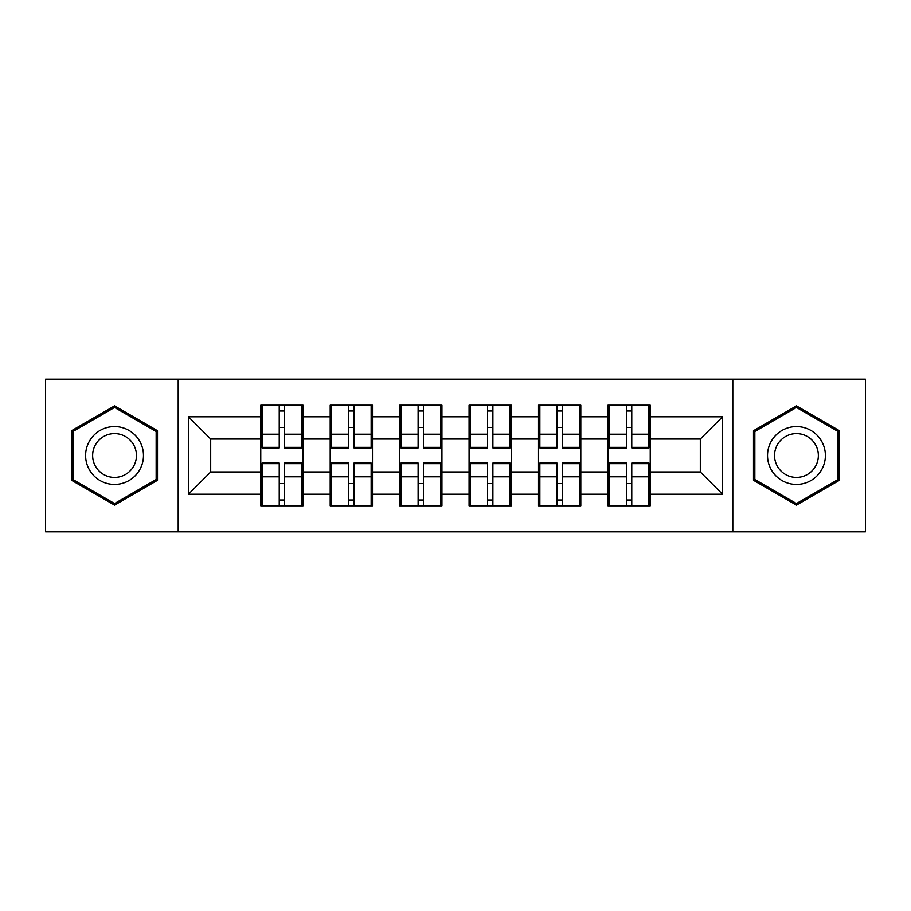 <?xml version="1.0" encoding="UTF-8"?>
<svg xmlns="http://www.w3.org/2000/svg" width="911" height="911" viewBox="0 0 911 911"><rect width="100%" height="100%" fill="white"/><g stroke="black" fill="none" stroke-linecap="round" stroke-linejoin="round"><path stroke-width="1.37" d="M732.808 531.842L865.45 531.842L865.45 379.158L732.808 379.158L732.808 531.842L178.192 531.842L178.192 379.158L45.55 379.158L45.55 531.842L178.192 531.842M650.238 483.764L648.905 483.764M609.288 483.764L607.956 483.764M607.956 427.236L609.288 427.236M648.905 427.236L650.238 427.236M650.238 421.451L648.905 421.451M609.288 421.451L607.956 421.451M607.956 489.549L609.288 489.549M648.905 489.549L650.238 489.549M580.797 483.764L579.464 483.764M539.847 483.764L538.515 483.764M538.515 427.236L539.847 427.236M579.464 427.236L580.797 427.236M580.797 421.451L579.464 421.451M539.847 421.451L538.515 421.451M538.515 489.549L539.847 489.549M579.464 489.549L580.797 489.549M511.367 483.764L510.023 483.764M470.406 483.764L469.074 483.764M469.074 427.236L470.406 427.236M510.023 427.236L511.367 427.236M511.367 421.451L510.023 421.451M470.406 421.451L469.074 421.451M469.074 489.549L470.406 489.549M510.023 489.549L511.367 489.549M441.926 483.764L440.594 483.764M400.977 483.764L399.633 483.764M399.633 427.236L400.977 427.236M440.594 427.236L441.926 427.236M441.926 421.451L440.594 421.451M400.977 421.451L399.633 421.451M399.633 489.549L400.977 489.549M440.594 489.549L441.926 489.549M372.485 483.764L371.153 483.764M331.536 483.764L330.203 483.764M330.203 427.236L331.536 427.236M371.153 427.236L372.485 427.236M372.485 421.451L371.153 421.451M331.536 421.451L330.203 421.451M330.203 489.549L331.536 489.549M371.153 489.549L372.485 489.549M732.808 379.158L178.192 379.158M700.308 471.966L700.308 439.034L650.238 439.034L650.238 471.966L700.308 471.966L722.571 494.229L722.571 416.771L650.238 416.771L650.238 405.201L607.956 405.201L607.956 439.034L580.797 439.034L580.797 471.966L607.956 471.966L607.956 439.034M722.571 494.229L650.238 494.229L650.238 505.799L607.956 505.799L607.956 494.229L580.797 494.229L580.797 505.799L538.515 505.799L538.515 494.229L511.367 494.229L511.367 505.799L469.074 505.799L469.074 494.229L441.926 494.229L441.926 505.799L399.633 505.799L399.633 494.229L372.485 494.229L372.485 505.799L330.203 505.799L330.203 494.229L303.044 494.229L303.044 505.799L260.762 505.799L260.762 494.229L188.429 494.229L188.429 416.771L260.762 416.771L260.762 439.034L210.692 439.034L210.692 471.966L260.762 471.966L260.762 439.034M607.956 416.771L580.797 416.771L580.797 405.201L538.515 405.201L538.515 416.771L511.367 416.771L511.367 405.201L469.074 405.201L469.074 416.771L441.926 416.771L441.926 405.201L399.633 405.201L399.633 416.771L372.485 416.771L372.485 405.201L330.203 405.201L330.203 416.771L303.044 416.771L303.044 405.201L260.762 405.201L260.762 416.771M607.956 471.966L607.956 494.229M580.797 471.966L580.797 494.229M580.797 416.771L580.797 439.034M511.367 471.966L538.515 471.966L538.515 439.034L511.367 439.034L511.367 494.229M538.515 471.966L538.515 494.229M538.515 416.771L538.515 439.034M511.367 416.771L511.367 439.034M441.926 471.966L469.074 471.966L469.074 439.034L441.926 439.034L441.926 494.229M469.074 471.966L469.074 494.229M469.074 416.771L469.074 439.034M441.926 416.771L441.926 439.034M372.485 471.966L399.633 471.966L399.633 439.034L372.485 439.034L372.485 494.229M399.633 471.966L399.633 494.229M399.633 416.771L399.633 439.034M372.485 416.771L372.485 439.034M303.044 471.966L330.203 471.966L330.203 439.034L303.044 439.034L303.044 494.229M330.203 471.966L330.203 494.229M330.203 416.771L330.203 439.034M303.044 416.771L303.044 439.034M303.044 483.764L301.712 483.764M262.095 483.764L260.762 483.764M260.762 427.236L262.095 427.236M301.712 427.236L303.044 427.236M303.044 421.451L301.712 421.451M262.095 421.451L260.762 421.451M260.762 489.549L262.095 489.549M301.712 489.549L303.044 489.549M260.762 471.966L260.762 494.229M210.692 471.966L188.429 494.229M188.429 416.771L210.692 439.034M650.238 471.966L650.238 494.229M650.238 416.771L650.238 439.034M722.571 416.771L700.308 439.034M114.547 405.896L71.593 430.698L71.593 480.302L114.547 505.104L157.501 480.302L157.501 430.698L114.547 405.896M753.499 480.302L796.453 505.104L839.407 480.302L839.407 430.698L796.453 405.896L753.499 430.698L753.499 480.302M301.712 405.201L301.712 447.939L284.574 447.939L284.574 405.201M279.233 405.201L279.233 447.939L262.095 447.939L262.095 405.201M279.233 410.986L284.574 410.986M284.574 427.453L279.233 427.453M262.095 505.799L262.095 463.061L279.233 463.061L279.233 505.799M284.574 505.799L284.574 463.061L301.712 463.061L301.712 505.799M284.574 500.014L279.233 500.014M279.233 483.547L284.574 483.547M114.547 426.564A28.936 28.936 0 0 0 85.611 455.5A28.936 28.936 0 0 0 114.547 484.436A28.936 28.936 0 0 0 143.471 455.5A28.936 28.936 0 0 0 114.547 426.564M114.547 433.59A21.91 21.91 0 0 0 92.637 455.5A21.91 21.91 0 0 0 114.547 477.41A21.91 21.91 0 0 0 136.445 455.5A21.91 21.91 0 0 0 114.547 433.59M156.157 479.528L114.547 503.555L72.926 479.528L72.926 431.472L114.547 407.445L156.157 431.472L156.157 479.528M821.517 441.038A28.936 28.936 0 0 0 781.991 430.447A28.936 28.936 0 0 0 771.401 469.962A28.936 28.936 0 0 0 810.927 480.552A28.936 28.936 0 0 0 821.517 441.038M815.425 444.545A21.91 21.91 0 0 0 785.51 436.528A21.91 21.91 0 0 0 777.482 466.455A21.91 21.91 0 0 0 807.408 474.472A21.91 21.91 0 0 0 815.425 444.545M796.453 503.555L754.843 479.528L754.843 431.472L796.453 407.445L838.074 431.472L838.074 479.528L796.453 503.555M371.153 405.201L371.153 447.939L354.015 447.939L354.015 405.201M348.674 405.201L348.674 447.939L331.536 447.939L331.536 405.201M348.674 410.986L354.015 410.986M354.015 427.453L348.674 427.453M440.594 405.201L440.594 447.939L423.456 447.939L423.456 405.201M418.115 405.201L418.115 447.939L400.977 447.939L400.977 405.201M418.115 410.986L423.456 410.986M423.456 427.453L418.115 427.453M510.023 405.201L510.023 447.939L492.885 447.939L492.885 405.201M487.544 405.201L487.544 447.939L470.406 447.939L470.406 405.201M487.544 410.986L492.885 410.986M492.885 427.453L487.544 427.453M579.464 405.201L579.464 447.939L562.326 447.939L562.326 405.201M556.985 405.201L556.985 447.939L539.847 447.939L539.847 405.201M556.985 410.986L562.326 410.986M562.326 427.453L556.985 427.453M648.905 405.201L648.905 447.939L631.767 447.939L631.767 405.201M626.426 405.201L626.426 447.939L609.288 447.939L609.288 405.201M626.426 410.986L631.767 410.986M631.767 427.453L626.426 427.453M331.536 505.799L331.536 463.061L348.674 463.061L348.674 505.799M354.015 505.799L354.015 463.061L371.153 463.061L371.153 505.799M354.015 500.014L348.674 500.014M348.674 483.547L354.015 483.547M400.977 505.799L400.977 463.061L418.115 463.061L418.115 505.799M423.456 505.799L423.456 463.061L440.594 463.061L440.594 505.799M423.456 500.014L418.115 500.014M418.115 483.547L423.456 483.547M470.406 505.799L470.406 463.061L487.544 463.061L487.544 505.799M492.885 505.799L492.885 463.061L510.023 463.061L510.023 505.799M492.885 500.014L487.544 500.014M487.544 483.547L492.885 483.547M539.847 505.799L539.847 463.061L556.985 463.061L556.985 505.799M562.326 505.799L562.326 463.061L579.464 463.061L579.464 505.799M562.326 500.014L556.985 500.014M556.985 483.547L562.326 483.547M609.288 505.799L609.288 463.061L626.426 463.061L626.426 505.799M631.767 505.799L631.767 463.061L648.905 463.061L648.905 505.799M631.767 500.014L626.426 500.014M626.426 483.547L631.767 483.547M279.233 434.205L262.095 434.205M279.233 447.369L262.095 447.369M301.712 434.205L284.574 434.205M301.712 447.369L284.574 447.369M284.574 476.795L301.712 476.795M284.574 463.631L301.712 463.631M262.095 476.795L279.233 476.795M262.095 463.631L279.233 463.631M348.674 434.205L331.536 434.205M348.674 447.369L331.536 447.369M371.153 434.205L354.015 434.205M371.153 447.369L354.015 447.369M418.115 434.205L400.977 434.205M418.115 447.369L400.977 447.369M440.594 434.205L423.456 434.205M440.594 447.369L423.456 447.369M487.544 434.205L470.406 434.205M487.544 447.369L470.406 447.369M510.023 434.205L492.885 434.205M510.023 447.369L492.885 447.369M556.985 434.205L539.847 434.205M556.985 447.369L539.847 447.369M579.464 434.205L562.326 434.205M579.464 447.369L562.326 447.369M626.426 434.205L609.288 434.205M626.426 447.369L609.288 447.369M648.905 434.205L631.767 434.205M648.905 447.369L631.767 447.369M354.015 476.795L371.153 476.795M354.015 463.631L371.153 463.631M331.536 476.795L348.674 476.795M331.536 463.631L348.674 463.631M423.456 476.795L440.594 476.795M423.456 463.631L440.594 463.631M400.977 476.795L418.115 476.795M400.977 463.631L418.115 463.631M492.885 476.795L510.023 476.795M492.885 463.631L510.023 463.631M470.406 476.795L487.544 476.795M470.406 463.631L487.544 463.631M562.326 476.795L579.464 476.795M562.326 463.631L579.464 463.631M539.847 476.795L556.985 476.795M539.847 463.631L556.985 463.631M631.767 476.795L648.905 476.795M631.767 463.631L648.905 463.631M609.288 476.795L626.426 476.795M609.288 463.631L626.426 463.631"/></g></svg>
